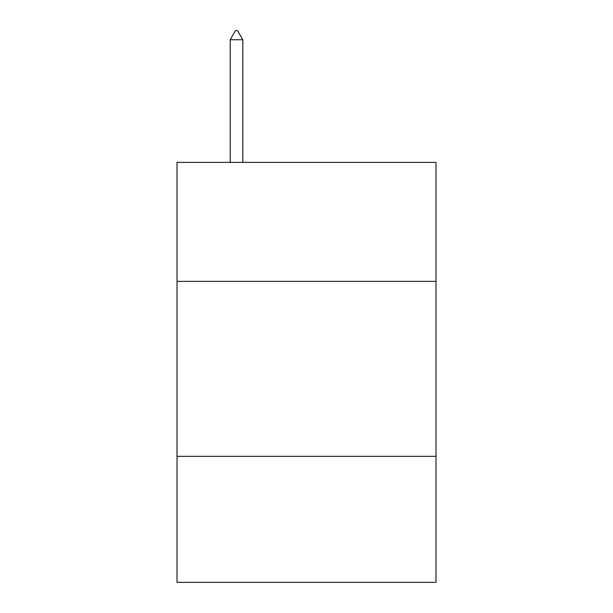 <?xml version="1.0" encoding="UTF-8"?>
<svg xmlns="http://www.w3.org/2000/svg" width="613" height="613" viewBox="0 0 613 613"><rect width="100%" height="100%" fill="white"/><g stroke="black" fill="none" stroke-linecap="round" stroke-linejoin="round"><path stroke-width="0.92" d="M177.011 281.375L435.989 281.375L435.989 162.384L177.011 162.384L177.011 582.35L435.989 582.35L435.989 456.356L177.011 456.356M435.989 456.356L435.989 281.375M242.802 39.753L237.553 30.65L235.453 30.65L230.204 39.753L242.802 39.753L242.802 162.384M230.204 39.753L230.204 162.384"/></g></svg>
